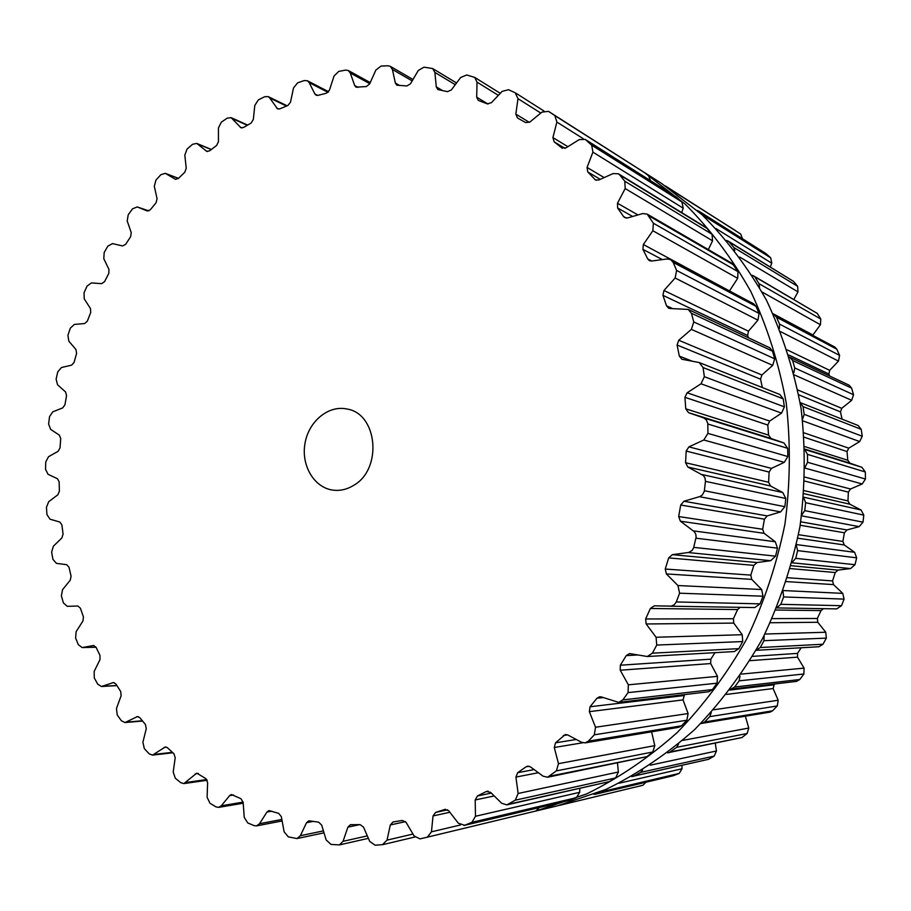 <?xml version="1.0" encoding="UTF-8"?>
<svg xmlns="http://www.w3.org/2000/svg" width="911" height="911" viewBox="0 0 911 911"><rect width="100%" height="100%" fill="white"/><g stroke="black" fill="none" stroke-linecap="round" stroke-linejoin="round"><path stroke-width="1.37" d="M644.088 172.316L685.243 204.201C710.489 229.561 732.376 258.724 750.892 291.657C767.142 326.423 778.905 363.466 786.204 402.81C790.737 442.928 790.315 483.32 784.963 523.973C776.798 564.16 764.056 602.49 746.724 638.953C727.024 673.776 703.839 704.989 677.169 732.569C648.939 757.69 618.763 778.142 586.65 793.914L535.622 811.086L557.748 805.768L606.077 789.359C637.541 773.951 667.08 754.001 694.706 729.517C720.783 702.643 743.444 672.261 762.678 638.36C779.6 602.877 792.035 565.583 799.983 526.49C805.187 486.918 805.552 447.608 801.099 408.561C793.937 370.242 782.401 334.143 766.481 300.243C748.33 268.107 726.887 239.639 702.142 214.825L661.785 183.589L702.142 214.825C726.887 239.639 748.33 268.107 766.481 300.243C782.401 334.143 793.937 370.242 801.099 408.561C805.552 447.608 805.187 486.918 799.983 526.49C792.035 565.583 779.6 602.877 762.678 638.36C743.444 672.261 720.783 702.643 694.706 729.517C667.08 754.001 637.541 773.951 606.077 789.359L557.748 805.768L537.353 810.676L586.65 793.914C618.763 778.142 648.939 757.69 677.169 732.569C703.839 704.989 727.024 673.776 746.724 638.953C764.056 602.49 776.798 564.16 784.963 523.973C790.315 483.32 790.737 442.928 786.204 402.81C778.905 363.466 767.142 326.423 750.892 291.657C732.376 258.724 710.489 229.561 685.243 204.201L644.088 172.316L661.785 183.589L644.088 172.316M76.968 641.355L75.602 637.996L76.148 631.642L82.992 620.903L83.413 616.793L80.384 608.184L77.856 606.02L67.22 606.327L63.394 602.9L61.379 595.874L62.54 589.69L70.261 580.159L71.081 576.173L68.985 567.211L66.651 564.672L56.436 563.362L52.929 559.377L51.642 552.112L53.385 546.19L61.868 537.945L63.064 534.131L61.902 524.93L59.864 522.049L50.014 519.179L46.973 514.681L46.689 510.98L46.438 507.279L48.716 501.676L57.837 494.81L59.374 491.2L59.147 481.873L57.45 478.708L48.078 474.324L45.55 469.381L45.744 461.934L48.534 456.707L58.145 451.275L60.012 447.916L60.718 438.59L59.363 435.162L50.606 429.343L48.613 424.014L49.547 416.612L52.804 411.818L62.768 407.877L64.943 404.803L66.56 395.59L65.569 391.946L57.541 384.761L56.118 379.124L57.757 371.847L61.436 367.543L71.639 365.129L74.076 362.396L76.592 353.388L75.977 349.573L68.803 341.113L67.949 335.225L70.306 328.165L74.36 324.407L84.643 323.553L87.331 321.173L90.713 312.496L90.485 308.567L84.267 298.922L84.028 292.852L87.046 286.088L91.43 282.911L101.668 283.663L104.56 281.67L108.785 273.425L108.967 269.417L103.797 258.701L104.173 252.518L107.851 246.129L112.508 243.601L122.552 245.947L125.616 244.376L130.637 236.678L131.23 232.635L127.21 220.963L128.223 214.745L132.528 208.835L137.219 206.922L147.218 210.976L150.292 209.803L156.066 202.766L157.068 198.746L154.301 186.243L155.952 180.071L160.837 174.718L165.312 173.329L175.447 179.296L178.362 178.476L184.831 172.19L186.243 168.25L184.819 155.075L187.108 149.028L192.517 144.314L196.73 143.414L206.808 151.385L209.53 150.873L216.624 145.464L218.458 141.66L218.435 127.95L221.362 122.12L227.249 118.145L231.155 117.667L240.971 127.745L243.465 127.506L251.106 123.065L253.338 119.466L254.807 105.414L258.36 99.891L264.645 96.725L268.187 96.612L269.702 97.944L277.548 108.864L279.779 108.853L287.876 105.494L290.507 102.146L293.513 87.946L297.646 82.821L304.274 80.555L307.406 80.749L309.182 82.605L314.853 93.935L316.071 95.199L318.019 95.37L326.468 93.184L329.452 90.143L334.041 76.034L338.744 71.411L345.611 70.101L348.298 70.511L350.279 72.971L354.675 85.52L356.042 87.183L366.347 86.545L369.661 83.892L375.844 70.09L381.071 66.059L388.075 65.786L390.261 66.332L392.413 69.475L395.363 83.072L396.843 85.201L406.898 85.941L410.519 83.732L418.274 70.489L423.957 67.163L432.645 68.541L434.9 72.447L436.278 86.898L437.838 89.54L447.46 91.658L451.332 89.95L460.636 77.526L466.705 74.987L474.722 77.401L477.022 82.138L476.692 97.215L478.286 100.415L487.305 103.854L491.382 102.704L502.132 91.385L508.509 89.711L515.205 92.785L517.972 98.673L515.842 114.126L517.425 117.929L525.647 122.598L529.849 122.051L541.954 112.11L548.502 111.37L554.856 115.595L556.894 122.074L552.909 137.584L554.15 141.831L561.677 147.81L565.936 147.901L579.225 139.599L585.226 139.383L591.683 145.179L592.924 152.137L587.06 167.419L587.777 171.951L595.373 179.9L598.8 180.002L613.069 173.58L618.387 173.785L619.674 174.901L624.809 181.232L625.197 188.554L617.476 203.244L617.624 207.981L623.488 216.476L624.73 217.627L627.622 217.923L642.631 213.584L647.117 214.074L653.381 223.229L652.857 230.745L643.348 244.512L642.915 249.363L647.698 258.918L649.372 260.648L651.627 261.024L667.103 258.963L670.621 259.578L673.183 262.391L676.6 270.442L675.142 278.003L663.96 290.484L662.935 295.346L666.499 305.777L668.594 308.18L670.143 308.522L688.181 309.41L691.392 313.259L693.761 321.959L691.369 329.383L678.718 340.27L677.089 345.018L679.333 356.11L681.849 359.241L699.227 362.544L703.076 367.543L704.34 376.676L701.026 383.793L687.133 392.789L684.935 397.31L685.767 408.823L688.579 412.694L703.543 417.864L706.264 419.755L707.79 423.421L707.938 433.385L703.782 440.002L688.91 446.868L686.177 451.059L685.562 462.72L687.862 467.036L703.36 475.531L704.977 477.888L705.467 481.35L704.294 491.325L702.381 494.935L700.001 496.518L683.945 501.244L680.722 505.013L678.672 516.548L680.403 521.206L694.25 531.637L695.753 534.108L696.141 537.023L693.578 547.944L692.098 550.46L688.705 552.453L672.318 554.662L668.685 557.896L665.246 569.045L666.385 573.93L677.955 585.545L679.583 593.198L676.269 601.955L674.288 604.733L671.282 606.122L654.303 605.838L650.363 608.48L645.637 618.968L646.15 623.978L656.079 637.256L656.74 645.068L652.413 653.176L647.311 656.512L629.535 653.563L626.244 655.613L620.334 665.212L620.232 670.223L628.362 684.821L628.055 692.611L622.851 699.91L618.717 702.381L601.317 696.938L599.62 696.744L596.956 698.247L590.043 706.765L589.349 711.673L595.532 727.24L594.314 734.813L588.358 741.167L585.158 742.875L581.491 742.249L567.69 734.926L565.332 734.517L555.539 742.807L554.275 747.498L558.477 763.669L556.393 770.877L547.557 777.231L543.024 776.149L530.453 766.88L527.549 766.162L526.091 766.789L517.699 772.687L515.922 777.072L518.131 793.481L515.273 800.188L506.846 804.88L501.665 803.251L490.494 792.285L486.269 791.522L477.421 795.975L475.2 799.96L475.474 816.267L471.921 822.337L464.678 825.275L458.358 823.225L448.747 810.836L445.103 809.344L435.64 812.407L433.032 815.937L431.461 831.823L427.339 837.163L419.971 838.894L414.072 835.934L406.135 822.428L402.389 820.458L393.028 821.973L390.318 824.967L387.038 840.124L382.449 844.668L375.127 845.203L369.729 841.434L363.512 827.12L360.096 824.626L350.416 824.706L347.9 827.131L343.06 841.331L339.393 844.918L330.966 844.417L326.149 839.931L321.674 825.093L318.634 822.155L308.84 820.788L306.54 822.713L300.334 835.729L296.986 838.564L288.286 836.856L284.107 831.766L281.351 816.7L278.709 813.375L268.984 810.585L266.923 812.054L259.544 823.715L256.538 825.89L254.226 825.651L247.758 822.963L244.239 817.372L243.146 802.329L240.937 798.696L231.451 794.529L229.663 795.599L221.282 805.791L218.663 807.385L215.93 806.85L209.951 803.24L207.116 797.284L207.617 782.503L205.852 778.632L196.753 773.132L183.851 783.597L180.777 782.697L175.345 778.279L173.204 772.05L175.208 757.736L173.899 753.693L167.453 747.737L165.301 746.952L152.513 755.128L149.153 753.796L144.337 748.648L142.89 742.249L146.284 728.606L145.418 724.461L139.759 717.652L137.459 716.558L124.955 722.56L121.391 720.76L117.223 714.987L116.471 708.519L121.14 695.708L120.707 691.517L115.902 683.979L113.476 682.555L101.44 686.507L97.728 684.184L94.266 677.898L94.163 671.441L99.982 659.61L99.994 655.43L96.065 647.3L93.56 645.512L82.161 647.562L78.357 644.703L76.968 641.355M353.491 485.472C382.802 469.279 377.666 413.423 346.795 408.982C328.222 404.962 308.476 421.599 304.934 443.714C301.085 465.772 314.352 487.932 333.221 490.164C340.236 490.995 346.989 489.423 353.491 485.472M425.289 837.664L535.759 811.052L539.358 807.579M464.678 825.275L569.762 800.313L464.018 825.48M569.762 800.313L576.356 797.683L579.726 792.285L579.817 788.459M508.292 804.311L609.334 781.604L506.846 804.88M609.334 781.604L615.642 777.937L618.387 772.004L617.487 763.122M549.845 776.161L646.878 756.654L547.557 777.231M646.878 756.654L652.777 751.996L654.793 745.631L651.616 731.818M588.358 741.167L681.53 725.816L678.695 727.32L585.158 742.875M681.53 725.816L686.871 720.225L688.101 713.564L683.022 699.887L684.56 694.615M622.851 699.91L712.448 689.581L708.804 691.745L618.717 702.381M712.448 689.581L717.105 683.17L717.492 676.349L710.671 663.561L710.842 659.165L714.953 652.663M652.413 653.176L738.855 648.643L734.38 651.559L647.311 656.512M738.855 648.643L742.704 641.549L742.226 634.716L733.776 623.101L733.389 618.728L737.603 609.561L740.222 607.33M676.269 601.955L760.07 603.845L754.763 607.569L670.223 606.202M760.07 603.845L763.008 596.204L761.664 589.519L751.746 579.385L750.812 575.114L753.841 565.378L757.007 562.554L770.672 560.698L775.534 556.165L777.493 548.149L775.295 541.772L764.124 533.334L762.644 529.28L764.431 519.202L767.221 515.911L780.602 511.914L784.861 506.687L785.339 502.587L785.783 498.476L782.788 492.544L770.592 486.018L768.611 482.261L769.112 472.069L771.458 468.391L784.257 462.344L787.821 456.536L787.696 448.337L783.961 442.974L771.025 438.498L768.577 435.116L767.791 425.038L769.658 421.064L781.581 413.127L784.382 406.875L783.221 398.859L779.85 394.486L699.227 362.544M554.856 115.595L645.466 173.238L548.502 111.37M648.336 175.185L650.465 180.594M762.325 387.539L760.548 379.181L761.903 375.002L772.71 365.368L774.692 358.82L772.528 351.179L769.704 347.786L688.181 309.41M585.226 139.383L676.611 197.175L681.895 201.957L683.216 208.209L681.713 212.605M748.478 337.799L747.635 335.499L748.455 331.205L757.929 320.125L759.068 313.43L755.982 306.312L753.693 303.841L670.621 259.578M618.387 173.785L706.207 227.613L712.038 234.275L712.561 240.811L708.303 249.58M643.348 244.512L729.495 290.939M729.7 290.586L737.694 278.333L737.99 271.649L732.33 263.518L647.117 214.074M665.577 186.049L740.689 234.036L742.476 238.705M697.314 210.441L765.992 253.611L770.717 257.847L771.776 263.211L770.296 266.9M726.579 240.39L793.47 281.351L797.637 286.316L798.002 291.907L793.925 299.264M752.179 275.247L817.281 313.407L820.788 319.032L820.424 324.737L812.726 335.282M773.359 314.397L834.772 347.034L836.833 349.22L839.589 355.404L838.484 361.098L829.682 370.356L828.896 374.011L829.648 376.015M789.507 357.123L849.041 385.148L851.603 388.12L853.539 394.736L851.694 400.316L841.741 408.333L840.477 411.909L842.083 419.14M802.545 419.219L804.185 414.346L803.047 406.602L800.154 402.571L858.128 425.494L861.202 429.332L862.25 436.244L859.688 441.562L848.756 448.166L847.036 451.56L847.777 460.26L850.02 463.209L861.886 467.297L865.313 471.978L865.45 479.038L862.216 483.98L850.51 489.002L848.369 492.134L847.959 500.925L849.815 504.193L861.02 509.978L863.799 515.125L863.013 522.174L859.164 526.638L846.934 529.951L844.406 532.764L842.869 541.441L844.269 544.96L854.598 552.305L856.67 557.828L854.973 564.718L850.589 568.578L838.086 570.104L835.228 572.529L832.574 580.911L833.508 584.6L842.755 593.368L844.087 599.119L841.513 605.701L836.731 608.89L776.81 607.922L836.731 608.89M823.396 608.673L821.039 610.598L817.349 618.489L817.793 622.27L825.765 632.245L826.345 638.121L822.975 644.236L818.932 646.753L756.164 650.317M801.156 647.767L797.546 653.381L797.501 657.15L804.071 668.127L803.889 673.981L799.79 679.515L796.51 681.394L730.588 689.16M774.373 684.002L773.12 688.545L778.188 700.263L777.265 705.979L772.551 710.808L770.011 712.129L700.787 723.539M745.357 716.228L748.762 728.037L747.145 733.503L741.918 737.557L667.524 752.828M715.294 743.387L716.467 750.983L714.201 756.084L708.587 759.296L631.619 776.536M681.952 765.468L682.043 768.747L679.207 773.405L673.331 775.716L593.983 794.392M646.013 782.253L642.904 785.259L561.017 804.982L642.904 785.259M559.388 805.37L561.017 804.982M563.476 804.322L562.839 804.538M604.198 790.19L595.384 794.278M642.654 770L640.615 772.403L633.191 776.445M678.581 743.968L676.714 747.305L668.936 752.737M711.275 712.482L709.817 716.615L704.636 722.002L701.8 723.471M740.005 676.11L739.151 680.836L734.63 687.019L730.964 689.126M764.124 635.559L763.965 640.672L762.12 644.111L760.241 647.527L756.176 650.306M783.039 591.683L783.631 596.944L782.219 600.645L780.784 604.323L776.889 607.728M796.328 545.404L797.626 550.608L796.704 554.48L795.736 558.341L792.206 562.315M803.673 497.748L805.631 502.713L805.21 506.675L804.743 510.627L801.714 515.068M804.937 449.783L807.431 454.35L807.522 458.301L807.567 462.264L805.187 467.013M672.512 190.786L735.507 230.608M698.657 211.022L765.992 253.611M789.746 357.226L792.627 360.562L794.734 367.953L793.88 372.736M705.661 218.15L699.238 211.454M728.037 240.994L793.47 281.351M774.213 314.762L776.502 317.21L779.52 324.088L779.429 328.541M734.813 250.536L733.731 247.462L729.176 241.973M753.443 275.771L817.281 313.407M755.162 277.422L758.988 283.663L759.58 287.546M82.685 647.505L96.008 647.186M93.207 645.546L93.924 645.535M102.396 686.313L116.847 685.505M112.827 682.681L114.126 682.612M126.333 722.15L142.31 720.772M136.525 716.832L138.415 716.684M154.312 754.41L172.384 752.327M164.082 747.43L166.588 747.157M186.072 782.492L206.763 779.531M195.239 773.883L198.37 773.45M221.282 805.791L243.123 802.113M229.663 795.599L233.467 794.984M259.544 823.715L281.852 819.456M266.923 812.054L271.774 811.166M300.334 835.729L323.416 830.878M306.54 822.713L313.327 821.358M343.06 841.331L367.315 835.877M347.9 827.131L359.72 824.637M387.038 840.124L412.979 834.066M390.318 824.967L405.543 821.631M427.339 837.163L535.759 811.052M137.39 206.991L148.88 210.896L137.219 206.922M431.461 831.823L460.431 824.99M433.032 815.937L449.852 812.259M435.64 812.407L447.631 809.822M444.727 809.446L445.479 809.287M471.921 822.337L576.356 797.683M165.859 173.591L178.476 178.351L165.312 173.329M475.474 816.267L579.726 792.285M175.071 179.114L175.834 179.399M475.2 799.96L494.217 795.941M477.421 795.975L491.314 793.094M486.269 791.522L488.102 791.147M515.273 800.188L615.642 777.937M197.619 143.949L211.204 149.563M518.131 793.481L618.387 772.004M206.193 151.021L207.492 151.545M515.922 777.072L538.367 772.722M517.699 772.687L534.119 769.579M526.091 766.789L529.12 766.231M556.393 770.877L652.777 751.996M232.373 118.567L247.268 125.262M558.477 763.669L654.793 745.631M240.14 127.141L241.962 127.95M554.275 747.498L582.801 742.761M555.539 742.807L576.276 739.481M563.294 735.53L567.599 734.881M594.314 734.813L686.871 720.225M269.702 97.944L286.453 106.063M595.532 727.24L688.101 713.564M276.511 107.953L278.88 109.092M589.349 711.673L683.022 699.887M590.043 706.765L683.728 695.583M596.956 698.247L603.128 697.575M628.055 692.611L717.105 683.17M309.182 82.605L328.017 92.353M628.362 684.821L717.492 676.349M314.853 93.935L317.768 95.427M620.232 670.223L710.671 663.561M620.334 665.212L710.842 659.165M626.244 655.613L637.928 654.975M656.74 645.068L742.704 641.549M350.279 72.971L369.764 83.664M656.079 637.256L742.226 634.716M354.675 85.52L358.194 87.41M646.15 623.978L733.776 623.101M645.637 618.968L733.389 618.728M650.363 608.48L737.603 609.561M679.583 593.198L763.008 596.204M392.413 69.475L412.193 80.885M677.955 585.545L761.664 589.519M395.363 83.072L399.861 85.6M666.385 573.93L751.746 579.385M665.246 569.045L750.812 575.114M668.685 557.896L753.841 565.378M672.318 554.662L757.007 562.554M688.158 552.544L770.672 560.698M693.749 547.374L775.534 556.165M695.97 538.196L777.493 548.149M434.9 72.447L455.272 84.677M693.396 530.885L775.295 541.772M436.278 86.898L442.678 90.644M680.403 521.206L764.124 533.334M678.672 516.548L762.644 529.28M680.722 505.013L764.431 519.202M683.945 501.244L767.221 515.911M699.466 496.7L780.602 511.914M704.385 490.733L784.861 506.687M705.467 481.35L785.783 498.476M477.022 82.138L498.374 95.348M701.994 474.54L782.788 492.544M476.692 97.215L488.057 104.036M687.862 467.036L770.592 486.018M685.562 462.72L768.611 482.261M686.177 451.059L769.112 472.069M688.91 446.868L771.458 468.391M703.782 440.002L784.257 462.344M707.938 433.385L787.821 456.536M707.836 424.002L787.696 448.337M517.972 98.673L540.804 113.055M703.543 417.864L783.961 442.974M515.842 114.126L529.405 122.381M688.579 412.694L771.025 438.498M685.767 408.823L768.577 435.116M684.935 397.31L767.791 425.038M687.133 392.789L769.658 421.064M701.026 383.793L781.581 413.127M548.524 111.381L642.562 171.348M704.34 376.676L784.382 406.875M703.076 367.543L783.221 398.859M556.894 122.074L583.188 138.654M552.909 137.584L567.883 146.694M554.15 141.831L564.968 148.356M679.333 356.11L692.121 361.155M561.677 147.81L562.486 148.288M677.089 345.018L760.548 379.181M678.718 340.27L761.903 375.002M691.369 329.383L772.71 365.368M585.875 139.873L676.611 197.175M693.761 321.959L774.692 358.82M591.683 145.179L681.895 201.957M691.392 313.259L772.528 351.179M592.924 152.137L683.216 208.209M587.06 167.419L604.152 177.599M587.777 171.951L600.281 179.342M666.499 305.777L672.569 308.578M594.564 179.239L596.352 180.287M662.935 295.346L747.635 335.499M663.96 290.484L748.455 331.205M675.142 278.003L757.929 320.125M619.674 174.901L707.357 228.615M676.6 270.442L759.068 313.43M624.809 181.232L712.038 234.275M673.183 262.391L755.982 306.312M625.197 188.554L712.561 240.811M617.476 203.244L637.939 214.939M617.624 207.981L632.644 216.465M647.698 258.918L651.752 261.013M623.488 216.476L626.358 218.082M642.915 249.363L662.354 259.589M652.857 230.745L737.694 278.333M649.042 215.975L734.05 265.203M653.381 223.229L737.99 271.649M595.965 794.096L673.331 775.716M602.387 791.545L679.207 773.405M619.024 783.244L682.043 768.747M634.477 775.956L708.587 759.296M640.615 772.403L714.201 756.084M650.158 765.194L716.467 750.983M670.974 751.814L741.918 737.557M676.714 747.305L747.145 733.503M682.772 740.392L748.762 728.037M704.636 722.002L772.551 710.808M709.817 716.615L777.265 705.979M713.689 709.783L778.188 700.263M726.534 694.41L773.12 688.545M729.905 690.071L773.644 684.844M734.63 687.019L799.79 679.515M739.151 680.836L803.889 673.981M741.395 674.083L804.071 668.127M750.06 660.657L797.501 657.15M752.645 656.375L797.546 653.381M760.241 647.527L822.975 644.236M763.965 640.672L826.345 638.121M764.887 634.045L825.765 632.245M770.353 622.737L817.793 622.27M772.221 618.615L817.349 618.489M775.933 610.04L821.039 610.598M780.784 604.323L841.513 605.701M783.631 596.944L844.087 599.119M783.437 590.556L842.755 593.368M786.489 581.594L833.508 584.6M787.719 577.733L832.574 580.911M790.463 568.601L835.228 572.529M791.272 565.742L838.086 570.104M792.069 562.804L850.589 568.578M795.736 558.341L854.973 564.718M797.626 550.608L856.67 557.828M796.499 544.584L854.598 552.305M797.831 538.219L844.269 544.96M798.514 534.711L842.869 541.441M800.188 525.26L844.406 532.764M800.735 521.809L846.934 529.951M801.6 515.842L859.164 526.638M804.743 510.627L863.013 522.174M805.631 502.713L863.799 515.125M803.718 497.201L861.02 509.978M804.014 493.682L849.815 504.193M804.242 490.642L847.959 500.925M804.8 481.099L848.369 492.134M804.96 477.125L850.51 489.002M805.176 468.152L862.216 483.98M807.567 462.264L865.45 479.038M807.431 454.35L865.313 471.978M804.925 449.522L861.886 467.297M804.914 449.1L850.02 463.209M804.812 446.618L847.777 460.26M804.265 437.246L847.036 451.56M803.923 432.805L848.756 448.166M802.728 420.825L859.688 441.562M804.185 414.346L862.25 436.244M671.68 190.057L740.689 234.036M803.047 406.602L861.202 429.332M798.776 394.827L840.477 411.909M797.831 389.999L841.741 408.333M794.438 374.979L851.694 400.316M794.734 367.953L853.539 394.736M704.385 216.101L770.717 257.847M792.627 360.562L851.603 388.12M715.989 228.559L771.776 263.211M788.869 355.039L828.896 374.011M787.218 349.892L829.682 370.356M780.681 331.695L838.484 361.098M779.52 324.088L839.589 355.404M733.731 247.462L797.637 286.316M776.502 317.21L836.833 349.22M739.755 257.073L798.002 291.907M773.04 313.703L812.919 334.986M762.097 292.021L820.424 324.737M758.988 283.663L820.788 319.032M96.031 647.231L82.161 647.562M116.938 685.63L101.44 686.507M142.526 721.034L124.955 722.56M172.862 752.759L152.513 755.128M207.173 780.249L183.851 783.597M243.214 803.217L218.663 807.385M282.125 820.959L256.538 825.89M324.009 832.825L296.986 838.564M368.386 838.336L339.393 844.918M414.858 837.015L383.098 844.565M211.352 149.45L196.73 143.414M247.61 125.069L231.155 117.667M287.124 105.79L268.187 96.612M328.609 91.738L307.406 80.749M370.253 82.594L348.298 70.511M754.763 607.569L670.177 606.202M413.002 79.496L390.261 66.332M456.559 82.981L432.645 68.541M500.287 93.321L474.722 77.401M543.924 110.971L515.694 93.059"/></g></svg>
